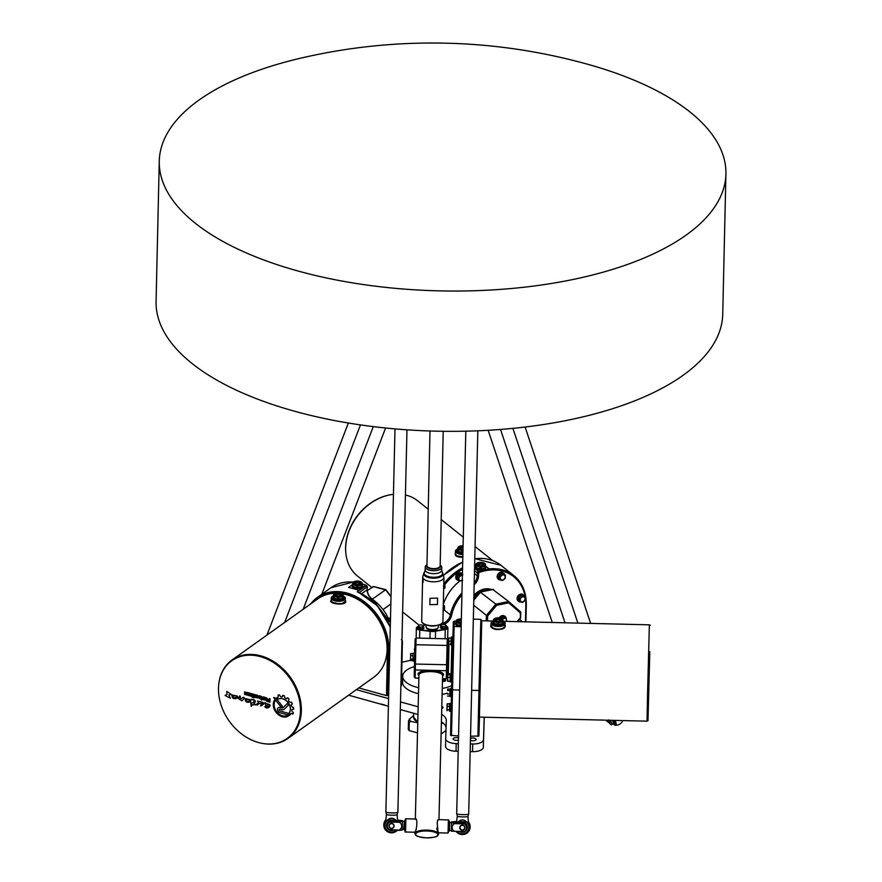 <?xml version="1.0" encoding="UTF-8"?>
<svg xmlns="http://www.w3.org/2000/svg" width="882" height="882" viewBox="0 0 882 882"><rect width="100%" height="100%" fill="white"/><g stroke="black" fill="none" stroke-linecap="round" stroke-linejoin="round"><path stroke-width="1.32" d="M725.919 173.997L722.733 314.29A283.398 123.348 -178.7 0 1 436.612 431.177A283.398 123.348 -178.7 0 1 156.081 301.435L159.267 161.13A283.398 123.348 -178.7 0 1 203.819 96.755A283.398 123.348 -178.7 0 1 300.85 58.135A578.812 578.812 0 0 1 589.154 64.684A283.398 123.348 -178.7 0 1 725.919 173.997A283.398 123.348 -178.7 0 1 577.49 278.536A283.398 123.348 -178.7 0 1 290.046 268.723A283.398 123.348 -178.7 0 1 159.267 161.13M610.311 720.274A4.256 1.202 60.2 0 1 611.513 724.761A4.256 1.202 60.2 0 1 611.248 724.806L605.813 720.164M610.09 721.63L609.308 720.252L610.09 721.63M611.513 724.761L613.078 723.857A4.256 1.202 -119.8 0 0 612.406 720.329M464.141 823.854L451.606 822.741L451.408 831.175L463.954 831.583L454.23 831.351C451.341 828.705 451.408 826.125 454.406 823.623L464.141 823.854A4.256 4.223 2.9 0 1 466.589 827.889L466.6 827.669A4.256 4.223 -177.1 0 0 462.455 823.237L455.377 823.06L452.83 822.035L453.491 823.292L452.797 822.597L453.546 821.881L453.524 822.829M455.41 823.06L455.443 821.693L453.546 821.881M455.443 821.693L456.457 821.715M451.408 831.175L451.65 821.837L456.633 821.517M451.617 822.652L451.65 821.925L451.617 822.652M453.502 822.674L452.797 822.597M449.622 826.919L449.743 822.267L449.622 826.919M397.738 820.304L400.66 820.602L400.626 821.495L401.354 820.789L400.615 821.506L391.63 821.517A4.256 4.223 -177.1 0 0 387.286 825.519L387.275 825.75A4.256 4.223 2.9 0 1 389.91 822.057L399.634 822.289C402.512 824.946 402.457 827.514 399.447 830.028L389.723 829.786A4.256 4.223 2.9 0 1 387.275 825.75M401.354 820.789L400.649 820.712M397.573 820.095L402.545 820.646L402.501 821.55L389.91 822.057M388.918 825.905A2.602 2.58 2.9 0 1 391.641 823.391A2.602 2.58 2.9 0 1 394.111 826.092A2.602 2.58 2.9 0 1 391.421 828.54A2.602 2.58 2.9 0 1 388.918 825.905M389.723 829.786L399.447 830.359L402.302 829.984L402.335 829.179M466.589 827.889A4.256 4.223 2.9 0 1 463.954 831.583M464.946 827.746A2.602 2.58 2.9 0 1 462.212 830.26A2.602 2.58 2.9 0 1 459.754 827.548A2.602 2.58 2.9 0 1 462.444 825.1A2.602 2.58 2.9 0 1 464.946 827.746M453.513 822.774L453.535 821.991M441.364 723.924L442.797 722.81M413.625 715.511L409.446 719.073L408.509 720.969A21.907 9.537 1.3 0 0 409.259 722.27L410.814 721.443L417.77 722.788M442.477 722.578A16.295 7.089 -178.7 0 1 441.386 723.064M417.781 722.149A16.295 7.089 -178.7 0 1 415.665 720.759M409.259 722.27L409.072 730.539L417.517 732.887M409.072 730.539A21.907 9.537 -178.7 0 1 408.322 729.238L408.509 720.969M441.11 734L445.972 730.528M451.672 685.711A28.345 12.337 -178.7 0 1 442.257 688.412M418.652 687.751A28.345 12.337 -178.7 0 1 402.699 676.24A28.345 12.337 -178.7 0 1 414.408 666.583M445.774 680.342A2.172 0.948 -178.7 0 1 445.785 680.419A2.172 0.948 -178.7 0 1 444.649 681.224A2.172 0.948 -178.7 0 1 442.444 681.147M447.372 693.175A28.345 12.337 -178.7 0 1 442.103 694.366M418.498 693.693A28.345 12.337 -178.7 0 1 402.567 682.194L402.699 676.24M442.488 679.394A9.305 7.938 39 0 1 444.01 679.669A9.305 6.284 -62.4 0 1 445.454 679.151A9.305 1.654 -93.7 0 0 445.3 678.754M445.608 679.868A2.172 0.948 -178.7 0 1 445.708 679.989A2.172 0.948 -178.7 0 1 445.752 680.066A2.172 0.948 -178.7 0 1 445.785 680.254A2.172 0.948 -178.7 0 1 444.649 681.058A2.172 0.948 -178.7 0 1 442.444 680.981M445.443 679.603A2.007 0.871 -178.7 0 1 445.553 679.746A2.007 0.871 -178.7 0 1 445.597 679.824A2.007 0.871 -178.7 0 1 444.704 680.706A2.007 0.871 -178.7 0 1 442.455 680.639M442.455 680.507L445.421 680.254L445.454 679.151M443.977 680.772L444.01 679.669M348.611 695.203L388.389 706.25M400.318 709.558L417.98 714.464M356.383 689.669L388.576 698.599M400.494 701.907L418.167 706.813M445.542 746.381L445.719 738.73A10.628 4.631 -178.7 0 1 445.719 738.708L445.542 746.359A10.628 4.631 1.3 0 0 445.542 746.381A10.628 4.631 1.3 0 0 456.027 751.244L456.203 743.592A10.628 4.631 -178.7 0 1 445.719 738.73L446.281 720.605A23.616 10.275 1.3 0 0 446.281 720.572A23.616 10.275 1.3 0 0 441.606 714.244M441.419 721.884A23.616 10.275 -178.7 0 1 446.06 727.518M456.027 751.244L458.188 751.299M470.183 751.585L472.554 751.64A10.628 4.631 1.3 0 0 483.325 747.274L484.251 717.22M456.203 743.592L458.375 743.647M470.36 743.934L472.73 743.989L472.554 751.64M483.325 747.274L483.501 739.623A10.628 4.631 -178.7 0 1 472.73 743.989M483.501 739.623L484.185 717.22M279.947 710.969L287.863 713.174L289.605 715.39L279.914 712.722A2.933 2.282 54.5 0 1 277.643 710.418A2.933 2.282 54.5 0 1 278.282 707.695A2.933 2.282 54.5 0 1 280.024 707.452L281.821 707.948A1.808 1.411 -125.5 0 0 283.034 707.684L287.422 703.472A6.935 5.402 54.5 0 1 288.403 705.225L284.125 709.293A3.241 2.525 54.5 0 1 283.905 709.47A3.241 2.525 54.5 0 1 281.964 709.745L279.991 709.205A0.981 0.772 -125.5 0 0 279.947 710.969M283.927 709.459A3.241 2.525 54.5 0 1 281.986 709.734L280.013 709.183A0.981 0.772 -125.5 0 0 279.407 709.271L279.396 709.282M282.935 707.772L282.913 707.794A1.808 1.411 -125.5 0 0 283.056 707.673L287.422 703.472M289.583 715.357L279.936 712.711A2.933 2.282 54.5 0 1 277.61 710.429A2.933 2.282 54.5 0 1 278.271 707.695M282.163 707.265A0.97 0.761 54.5 0 1 281.005 706.956L273.618 697.519L276.088 698.202L282.174 705.986A0.97 0.761 54.5 0 1 281.038 706.945L273.663 697.53M251.249 706.339L251.238 704.464M251.392 704.365L250.786 702.877L253.222 702.877C254.777 701.366 254.214 700.165 251.535 699.283C255.427 699.724 256.265 701.124 254.06 703.494L255.747 704.85L252.428 704.773L251.227 706.35L250.764 702.877M253.222 702.877L253.255 702.866C254.821 701.355 254.248 700.154 251.546 699.272M255.769 704.839L252.45 704.762M250.686 701.631C247.092 703.13 245.218 702.116 245.064 698.599M250.477 699.713L245.758 699.349C246.221 701.388 247.577 701.852 249.827 700.749L250.896 700.44L250.675 701.631C247.059 703.141 245.185 702.138 245.053 698.61L250.477 699.713L245.769 699.338M241.58 700.716C241.315 699.558 236.63 699.393 239.397 696.681L239.65 695.942C241.789 696.218 237.997 700.407 241.635 698.368L242.131 698.015C245.494 695.777 243.675 699.481 242.087 700.738L241.558 700.727C241.282 699.58 236.596 699.393 239.386 696.692L239.639 695.953M267.202 700.749L269.242 701.311L269.297 700.253L267.003 699.746L267.202 700.749M269.242 701.311L269.264 700.264L267.026 699.735M269.958 702.16L266.959 701.322A0.937 0.728 54.5 0 1 266.188 700.231L266.21 699.647A0.86 0.673 54.5 0 1 266.937 699.095L266.507 697.772L267.852 699.327L269.286 699.713L269.308 698.555L270.035 698.753L269.958 702.16M269.958 702.127L266.981 701.3A0.937 0.728 54.5 0 1 266.166 700.253L266.177 699.669A0.86 0.673 54.5 0 1 266.419 699.172M269.286 699.713L269.33 698.555M267.07 699.139L266.551 697.783M263.597 699.062L264.975 699.327L265.118 698.456L263.332 697.64L263.597 699.062M264.975 699.327L264.732 697.871L263.332 697.64M264.964 697.353A0.992 0.772 54.5 0 1 265.802 698.478L265.78 699.382A0.992 0.772 54.5 0 1 264.909 700.043L263.31 699.602A0.992 0.772 54.5 0 1 262.494 698.445L262.516 697.552A0.992 0.772 54.5 0 1 263.376 696.901L264.964 697.353M265.515 699.955A0.992 0.772 54.5 0 1 264.931 700.032L263.332 699.58A0.992 0.772 54.5 0 1 262.472 698.467L262.494 697.563A0.992 0.772 54.5 0 1 262.77 696.989M246.762 694.41L244.457 692.205L247.522 692.502L247.511 693.087L245.152 692.624L247.015 693.506L247.015 695.049L244.457 694.366L246.806 694.31L244.953 693.428L244.634 691.841M247.324 695.027L244.49 693.825M247.511 693.065L245.218 692.502M253.41 697.629L252.638 696.019L253.443 696.251L253.487 694.167L254.214 694.366L254.137 697.827L253.454 696.846M254.137 697.805L253.443 697.607M253.443 696.251L253.52 694.167M253.432 696.857L252.671 696.03M252.285 697.287L251.568 696.526M252.362 693.847L252.307 696.548L251.546 696.339L251.613 693.638L252.362 693.847M251.546 696.339L251.635 693.649M252.307 696.526L251.579 696.317M250.245 693.263A0.981 0.761 54.5 0 1 251.061 694.377L251.05 695.281A1.003 0.783 54.5 0 1 250.179 695.931L247.941 695.336L247.952 694.696L250.345 694.961L249.992 693.836L247.985 693.285L248.007 692.635L250.245 693.263M247.985 693.285L248.029 692.646M250.234 695.203L250.025 693.825L248.007 693.263M247.941 695.336L247.985 694.696M250.764 695.865A1.003 0.783 54.5 0 1 250.157 695.953L247.963 695.314M255.835 696.912L257.213 697.166L257.368 696.306L255.571 695.479L255.835 696.912M257.213 697.166L256.971 695.722L255.593 695.468M257.764 697.794A0.992 0.772 54.5 0 1 257.169 697.871L255.548 697.453A0.992 0.772 54.5 0 1 254.744 696.295L254.766 695.391A0.992 0.772 54.5 0 1 255.615 694.751L257.213 695.192A0.992 0.772 54.5 0 1 258.04 696.328L258.029 697.232A0.992 0.772 54.5 0 1 257.147 697.894L255.582 697.43A0.992 0.772 54.5 0 1 254.722 696.317L254.733 695.413A0.992 0.772 54.5 0 1 255.019 694.84M259.65 697.938L261.237 698.379L261.259 697.386L259.418 696.548L259.65 697.938M261.259 698.357L260.874 696.802L259.44 696.526M261.91 700.11L261.248 699.007L259.451 698.511A1.003 0.783 54.5 0 1 258.613 697.364L258.613 696.482A0.992 0.772 54.5 0 1 259.484 695.821L261.105 696.273A1.025 0.794 54.5 0 1 261.965 697.442L261.91 700.11L261.226 699.889M261.204 699.911L261.226 699.018L259.429 698.522A1.003 0.783 54.5 0 1 258.591 697.386L258.635 696.471A0.992 0.772 54.5 0 1 258.9 695.898M226.795 691.455L227.005 694.52L226.795 691.433L231.238 694.465L228.879 694.95L230.367 698.213L225.142 695.512L225.45 695.016M231.238 694.465L228.868 694.961M230.367 698.213L225.119 695.523L226.983 694.531M269.219 707.077C267.489 708.389 266.011 708.268 264.787 706.702L268.415 706.405C269.539 705.049 269.131 704.531 267.213 704.861L265.846 706.173L264.942 702.502C266.199 704.453 272.207 703.66 269.219 707.077C267.511 708.367 266.033 708.246 264.798 706.691M268.415 706.405L268.393 706.416C269.517 705.06 269.109 704.553 267.191 704.883L267.191 704.883M265.846 706.173L264.931 702.513M236.696 697.078L237.732 696.791L237.512 697.982C233.928 699.47 232.054 698.467 231.911 694.95L237.324 696.063L232.594 695.689C233.069 697.728 234.425 698.202 236.663 697.1L237.015 696.802M237.512 697.982C233.906 699.492 232.032 698.489 231.9 694.961M237.324 696.063L232.594 695.689M261.315 704.321L262.704 703.197L259.11 703.516L257.335 705.093C254.413 704.321 261.05 702.337 257.39 701.069L261.921 702.127C264.302 702.811 264.368 703.814 262.13 705.17L260.708 705.975L261.822 703.946M259.11 703.516L262.671 703.208L261.987 703.825M262.13 705.17L260.686 705.997L260.951 704.575M257.335 705.093C254.391 704.365 261.006 702.337 257.379 701.069M288.182 716.228A10.827 8.423 54.5 0 1 276.496 712.877A10.827 8.423 54.5 0 1 274.412 700.22L275.063 701.058A9.801 7.629 -125.5 0 0 276.705 711.873A9.801 7.629 -125.5 0 0 286.628 715.787L288.182 716.228A10.827 8.423 54.5 0 1 276.518 712.854A10.827 8.423 54.5 0 1 274.412 700.231M282.251 697.023L283.034 695.347A12.987 10.11 54.5 0 1 284.467 695.876L284.787 697.927A10.926 8.5 54.5 0 1 286.341 698.875L287.775 697.894A12.987 10.11 54.5 0 1 288.987 698.974L288.491 700.793A10.926 8.5 54.5 0 1 289.649 702.27L291.523 702.215A12.987 10.11 54.5 0 1 292.306 703.671L291.082 704.883A10.926 8.5 54.5 0 1 291.622 706.625L293.53 707.518A12.987 10.11 54.5 0 1 293.706 708.974L291.964 709.371A10.926 8.5 54.5 0 1 291.81 711.068L293.364 712.733A12.987 10.11 54.5 0 1 292.956 713.913L291.071 713.373A10.926 8.5 54.5 0 1 290.255 714.607L289.075 713.108A9.04 7.034 -125.5 0 0 287.984 702.48A9.04 7.034 -125.5 0 0 278.139 699.139L276.981 697.629A10.926 8.5 54.5 0 1 278.249 697.111L278.194 695.06A12.987 10.11 54.5 0 1 279.473 694.906L280.652 696.813A10.926 8.5 54.5 0 1 282.251 697.023L282.736 695.391M278.249 697.111L278.084 695.104M290.277 714.585L289.098 713.086A9.04 7.034 -125.5 0 0 288.017 702.469A9.04 7.034 -125.5 0 0 278.161 699.128L277.003 697.618M292.857 714.045L291.038 713.395M293.574 709.293L291.964 709.371M292.207 704.167L291.082 704.883M286.341 698.875L287.3 697.838M392.391 494.471A47.705 37.276 128.5 0 0 392.137 494.504A47.705 37.276 128.5 0 0 345.579 547.513A47.705 37.276 128.5 0 0 345.777 552.716A47.705 37.276 128.5 0 0 345.799 552.97M300.453 710.969A47.705 37.121 54.5 0 1 262.494 743.438A47.705 37.121 54.5 0 1 219.012 682.447A47.705 37.121 54.5 0 1 263.255 657.531A47.705 37.121 54.5 0 1 300.453 710.969M649.339 668.247L649.67 655.061L649.339 668.247M649.45 663.473L649.538 658.711L649.45 663.473M648.821 686.086L649.031 677.144L648.81 686.086M648.943 680.54L648.799 685.788L648.898 680.496M648.733 688.092L648.865 682.558L648.733 688.092M649.284 668.126L649.339 666.053L649.284 668.126M649.317 667.376L649.395 663.97L649.306 667.376M649.251 669.295L649.295 667.222L649.24 669.295M649.317 666.538L649.229 670.144L649.317 666.538M649.042 675.369L648.987 677.497L649.042 675.369M648.987 677.696L648.932 679.592L648.987 677.696M649.053 675.81L648.965 680.639L649.086 675.81M649.064 675.447L649.152 671.974L649.064 675.447M649.031 676.759L649.053 675.799L649.031 676.759M649.086 673.991L648.987 677.828L649.086 673.991M649.13 673.164L649.196 670.364L649.13 673.164M649.185 671.257L649.24 669.173L649.185 671.257M649.185 671.632L649.262 668.391L649.185 671.632M648.612 690.485L648.667 689.184M648.491 694.707L648.491 695.788M649.108 675.744L649.262 669.736L649.108 675.744M648.733 687.199L648.59 692.458L648.7 687.21M649.373 667.773L649.461 662.007L649.373 667.773M649.736 651.666L649.483 663.793L649.725 651.666M649.78 652.272L647.994 720.715L649.78 652.272M500.105 576.155L502.916 574.138L505.441 575.362L505.132 578.592L502.321 580.61L499.807 579.386L500.105 576.155L498.947 575.229L501.77 573.223L502.916 574.138M504.923 575.88A2.767 2.161 128.5 0 0 500.767 576.497A2.767 2.161 128.5 0 0 502.486 579.97A2.767 2.161 128.5 0 0 504.923 575.88M498.947 575.229L498.65 578.471L499.807 579.386M501.77 573.223L505.441 575.362M498.407 579.121A3.991 3.12 -51.5 0 1 499.455 573.102A3.991 3.12 -51.5 0 1 501.748 572.319M497.591 578.294A3.991 3.12 -51.5 0 1 497.856 574.303A3.991 3.12 -51.5 0 1 501.483 572.109A3.991 3.12 -51.5 0 1 502.387 572.264M522.365 596.155L525.121 596.916L525.286 600.036L522.695 602.417L519.939 601.656L519.774 598.536L522.365 596.155L521.218 595.24L525.121 596.916M524.779 599.958A2.767 2.161 128.5 0 0 522.508 596.927A2.767 2.161 128.5 0 0 520.612 601.215A2.767 2.161 128.5 0 0 524.779 599.958M519.774 598.536L518.627 597.61L518.781 600.741L519.939 601.656M518.627 597.61L521.218 595.24M518.318 601.039A3.991 3.12 -51.5 0 1 517.999 596.497A3.991 3.12 -51.5 0 1 522.387 594.336M517.502 600.212A3.991 3.12 -51.5 0 1 518.098 595.758A3.991 3.12 -51.5 0 1 522.298 594.181M462.675 580.4L459.577 581.095L458.1 578.68L459.709 575.571L462.796 574.877M462.377 575.593A2.767 2.161 128.5 0 0 458.883 578.614A2.767 2.161 128.5 0 0 462.267 580.091M459.577 581.095L456.942 577.765L458.552 574.656L461.65 573.962L462.4 574.557M458.552 574.656L459.709 575.571M456.942 577.765L458.1 578.68M456.975 579.739A3.991 3.12 -51.5 0 1 457.03 574.678A3.991 3.12 -51.5 0 1 461.959 573.498M456.159 578.912A3.991 3.12 -51.5 0 1 456.755 574.458A3.991 3.12 -51.5 0 1 460.955 572.881M372.854 601.381L371.939 599.573L368.897 598.724M371.278 600.036L371.939 599.573M450.911 638.094L448.773 638.05L448.618 644.191L450.978 644.246L451.055 641.181L448.695 641.115M448.497 644.18L448.651 638.05M451.055 641.181L451.132 638.105L448.773 638.05M452.301 638.083L452.135 645.194L451.143 645.106L451.33 637.256L452.323 637.212L452.301 638.083M452.874 637.223L452.323 637.212A0.562 0.562 -100.7 0 0 451.33 637.256L450.911 638.105M447.858 675.105L447.714 681.18L450.074 681.235M447.593 680.981L447.747 674.774M449.952 681.235L447.714 681.18M447.791 677.354L450.151 677.409L450.217 674.642L447.858 674.587M450.151 677.409L450.074 680.717M450.415 674.024L451.408 673.98L451.22 681.962L450.228 681.863L450.107 674.642M447.218 704.905L447.064 710.771L447.086 709.734L449.434 709.789L449.423 710.837M446.876 710.01L447.141 704.101M447.163 706.284L449.522 706.339L449.588 703.924L447.229 703.869M449.522 706.339L449.434 709.789M449.776 703.461L450.768 703.417L450.581 711.399L449.588 711.3L449.544 703.924M449.611 703.792L447.35 703.737M449.897 703.406L450.889 703.417M447.968 681.301L449.996 681.345M450.283 674.278L448.1 674.377M450.041 689.062L447.692 689.007L447.637 690.551L449.996 690.606L450.228 688.677L450.041 696.526L451.033 696.615L451.606 688.644M447.637 690.551L447.692 689.007M449.996 690.606L449.908 694.145L447.549 694.079M449.908 694.145L449.875 696.13L447.516 696.074M650.299 625.327L649.373 624.831L647.553 693.958L647.035 721.167L647.994 720.715M502.927 621.005L505 622.67L504.978 626.551L502.817 628.315L500.061 629.109L495.927 628.998L492.52 627.664L491.02 625.735L491.065 623.265A7.089 3.087 1.3 0 0 498.043 626.507A7.089 3.087 1.3 0 0 505.221 623.585A7.089 3.087 1.3 0 0 504.162 621.909M505.188 625.228C505.75 628.315 502.619 629.726 495.805 629.483C491.66 628.293 490.061 626.76 491.02 624.908M463.072 546.443A3.065 1.334 1.3 0 0 461.088 546.553A3.065 1.334 1.3 0 0 459.743 548.207A3.065 1.334 1.3 0 0 463.006 549.078M463.05 547.182A2.602 1.136 1.3 0 0 461.308 547.27A2.602 1.136 1.3 0 0 459.985 548.218A2.602 1.136 1.3 0 0 460.018 548.439M463.05 547.502A2.602 1.136 1.3 0 0 461.297 547.59A2.602 1.136 1.3 0 0 460.007 548.384M463.083 545.815A4.487 1.951 1.3 0 0 458.684 546.719A4.487 1.951 1.3 0 0 458.816 548.736A4.487 1.951 1.3 0 0 462.995 549.707M462.907 553.201A5.193 2.26 -178.7 0 1 457.328 550.82L457.339 549.971A5.193 2.26 1.3 0 0 457.78 550.919L457.824 549.21A5.193 2.26 1.3 0 0 458.298 549.596L458.265 551.294A5.193 2.26 1.3 0 0 461.981 552.33L462.014 550.622A5.193 2.26 1.3 0 0 462.973 550.655M457.824 549.045A5.193 2.26 1.3 0 0 457.339 549.971M458.375 546.972A5.193 2.26 1.3 0 0 458.056 547.193A5.193 2.26 1.3 0 0 457.879 547.336L457.824 549.21M462.014 550.622L458.298 549.596M458.265 551.294L461.981 552.33M462.83 556.796L456.832 555.847L455.377 554.061L455.421 551.206A7.089 3.087 1.3 0 0 456.325 552.76A7.089 3.087 1.3 0 0 462.885 554.447M371.741 587.412L357.651 576.189A48.179 37.639 -51.5 0 1 345.832 553.223A48.179 37.639 -51.5 0 1 345.634 547.976A48.179 37.639 -51.5 0 1 392.644 494.438A48.179 37.639 -51.5 0 1 393.438 494.339M405.433 494.978A48.179 37.639 -51.5 0 1 417.682 500.822L428.222 509.212M462.818 557.248C456.986 557.325 454.517 555.914 455.388 553.036M262.748 743.482A48.179 37.485 -125.5 0 0 263.012 743.526A48.179 37.485 -125.5 0 0 287.929 738.477A48.179 37.485 -125.5 0 0 301.346 710.738A48.179 37.485 -125.5 0 0 277.08 663.859A48.179 37.485 -125.5 0 0 231.988 660.023A48.179 37.485 -125.5 0 0 219.089 681.929A48.179 37.485 -125.5 0 0 219.056 682.194M343.087 595.802L345.16 597.467L345.292 601.259L342.161 603.497L338.192 603.674L332.635 602.318L331.169 600.851L331.213 598.062A7.089 3.087 1.3 0 0 336.384 601.149A7.089 3.087 1.3 0 0 344.388 599.903A7.089 3.087 1.3 0 0 345.38 598.382A7.089 3.087 1.3 0 0 344.311 596.706M345.336 600.212C348.963 606.397 327.299 604.159 331.169 600.146M480.15 568.857L480.194 567.159L476.478 566.123L476.434 567.821L480.15 568.857A5.193 2.26 1.3 0 1 476.434 567.821M476.004 565.571A5.193 2.26 1.3 0 0 475.519 566.498A5.193 2.26 1.3 0 0 475.96 567.446L476.06 563.863A5.193 2.26 1.3 0 1 476.225 563.719A5.193 2.26 1.3 0 1 476.556 563.51M479.268 563.08A3.065 1.334 1.3 0 0 477.923 564.734A3.065 1.334 1.3 0 0 480.734 565.616A3.065 1.334 1.3 0 0 483.579 564.855A3.065 1.334 1.3 0 0 482.818 563.322A3.065 1.334 1.3 0 0 479.268 563.08M483.303 565.075A2.602 1.136 1.3 0 0 483.347 564.866A2.602 1.136 1.3 0 0 479.477 563.796A2.602 1.136 1.3 0 0 478.154 564.756A2.602 1.136 1.3 0 0 478.198 564.965M483.314 565.031A2.602 1.136 1.3 0 0 479.477 564.116A2.602 1.136 1.3 0 0 478.176 564.91M482.95 566.024A4.487 1.951 1.3 0 0 484.714 563.422A4.487 1.951 1.3 0 0 480.811 562.33A4.487 1.951 1.3 0 0 476.853 563.245A4.487 1.951 1.3 0 0 477.581 565.594A4.487 1.951 1.3 0 0 482.95 566.024M480.194 567.159A5.193 2.26 1.3 0 0 481.164 567.181L484.946 566.332A5.193 2.26 1.3 0 0 485.442 565.968L485.497 564.094A5.193 2.26 1.3 0 0 485.32 563.929A5.193 2.26 1.3 0 0 485.023 563.708M485.464 565.792L485.398 567.677A5.193 2.26 1.3 0 0 485.905 566.74A5.193 2.26 1.3 0 0 485.464 565.792L485.497 564.094M484.902 568.03L481.131 568.879A5.193 2.26 1.3 0 0 484.902 568.03L484.946 566.332M481.131 568.879L481.164 567.181M460.272 625.503L460.305 623.806L456.589 622.769L456.545 624.467L460.272 625.503A5.193 2.26 1.3 0 1 456.545 624.467M461.33 619.616A3.065 1.334 1.3 0 0 457.802 620.851A3.065 1.334 1.3 0 0 458.034 621.38A3.065 1.334 1.3 0 0 461.264 622.262M461.308 620.355A2.602 1.136 1.3 0 0 458.265 621.391A2.602 1.136 1.3 0 0 458.265 621.402A2.602 1.136 1.3 0 0 458.309 621.612M461.297 620.674A2.602 1.136 1.3 0 0 458.287 621.556M461.341 618.999A4.487 1.951 1.3 0 0 456.975 619.892A4.487 1.951 1.3 0 0 457.097 621.909A4.487 1.951 1.3 0 0 461.253 622.879M461.165 626.374A5.193 2.26 -178.7 0 1 455.608 624.004A5.193 2.26 -178.7 0 1 455.608 623.993L455.63 623.144A5.193 2.26 1.3 0 0 456.071 624.092L456.115 622.394A5.193 2.26 1.3 0 0 456.589 622.769M456.115 622.229A5.193 2.26 1.3 0 0 455.63 623.144M456.667 620.156A5.193 2.26 1.3 0 0 456.336 620.366A5.193 2.26 1.3 0 0 456.17 620.509L456.115 622.394M460.305 623.806A5.193 2.26 1.3 0 0 461.231 623.828M381.057 704.012L384.916 705.082M383.902 705.005A4.487 1.951 -178.7 0 1 382.49 704.707L382.336 704.575M461.154 626.705L454.109 626.529L454.274 621.38L456.137 621.424M458.552 735.941L450.548 735.334L451.595 689.415L450.548 735.334M479.466 717.11L478.882 736.018L470.547 736.227M459.864 581.051A38.257 29.889 128.5 0 0 443.304 604.545M485.806 566.266L489.08 568.879L478.761 571.205L474.56 567.865M474.626 565.296L476.015 564.987M485.905 566.74L485.883 567.589A5.193 2.26 -178.7 0 1 480.635 569.728A5.193 2.26 -178.7 0 1 475.497 567.346L475.519 566.498M474.626 564.921L476.037 564.513M366.526 585.571L357.221 591.723L358.72 592.682L357.221 591.723A49.59 38.587 54.5 0 1 390.263 627.554M401.299 685.446L400.869 686.152M388.664 694.862L386.459 695.622L358.798 687.938M362.127 583.818L365.81 585.207L358.809 590.201L348.644 587.379L352.293 584.777M362.557 585.472A5.193 2.26 1.3 0 0 362.116 584.534L362.061 586.409A5.193 2.26 1.3 0 0 362.557 585.472L362.535 586.321A5.193 2.26 -178.7 0 1 357.298 588.47A5.193 2.26 -178.7 0 1 352.15 586.089L352.172 585.24A5.193 2.26 1.3 0 0 352.613 586.188L352.712 582.605A5.193 2.26 1.3 0 1 352.877 582.462A5.193 2.26 1.3 0 1 353.208 582.241M441.805 706.394A3.186 1.389 -178.7 0 1 443.018 707.518A3.186 1.389 -178.7 0 1 441.75 708.588M470.492 738.399A3.186 1.389 -178.7 0 1 474.02 738.102A3.186 1.389 -178.7 0 1 476.06 739.447A3.186 1.389 -178.7 0 1 472.829 740.759A3.186 1.389 -178.7 0 1 470.448 740.23M458.453 740.053A3.186 1.389 -178.7 0 1 456.303 740.362A3.186 1.389 -178.7 0 1 453.161 738.896A3.186 1.389 -178.7 0 1 455.079 737.672A3.186 1.389 -178.7 0 1 458.508 737.991M352.657 584.314A5.193 2.26 1.3 0 0 352.172 585.24M356.813 587.599L353.087 586.563A5.193 2.26 1.3 0 0 356.813 587.599L356.846 585.891L353.131 584.865A5.193 2.26 1.3 0 1 352.657 584.479M361.565 586.773L357.783 587.621A5.193 2.26 1.3 0 0 361.565 586.773L361.598 585.064A5.193 2.26 1.3 0 0 362.094 584.711L362.149 582.826A5.193 2.26 1.3 0 0 361.973 582.671A5.193 2.26 1.3 0 0 361.675 582.451M356.846 585.891A5.193 2.26 1.3 0 0 357.816 585.924L361.598 585.064M359.613 584.766A4.487 1.951 1.3 0 0 361.366 582.164A4.487 1.951 1.3 0 0 357.464 581.062A4.487 1.951 1.3 0 0 353.517 581.988A4.487 1.951 1.3 0 0 354.244 584.336A4.487 1.951 1.3 0 0 359.613 584.766M355.92 581.822A3.065 1.334 1.3 0 0 354.575 583.476A3.065 1.334 1.3 0 0 357.386 584.358A3.065 1.334 1.3 0 0 360.242 583.597A3.065 1.334 1.3 0 0 359.47 582.065A3.065 1.334 1.3 0 0 355.92 581.822M359.977 583.763A2.602 1.136 1.3 0 0 356.13 582.859A2.602 1.136 1.3 0 0 354.829 583.652M359.955 583.818A2.602 1.136 1.3 0 0 359.999 583.608A2.602 1.136 1.3 0 0 356.141 582.539A2.602 1.136 1.3 0 0 354.807 583.487A2.602 1.136 1.3 0 0 354.851 583.708M362.116 584.534L362.149 582.826M362.061 586.409L362.094 584.711M488.275 590.345A15.821 12.359 128.5 0 0 484.394 590.653A15.821 12.359 128.5 0 0 481.032 591.833M480.183 592.263A15.821 12.359 128.5 0 0 473.843 597.919M231.988 660.023L317.74 598.878A48.179 37.485 54.5 0 1 334.995 593.266M342.359 593.773A48.179 37.485 54.5 0 1 383.659 630.244A48.179 37.485 54.5 0 1 373.681 677.332L287.929 738.477M343.517 597.059A5.193 2.26 1.3 0 0 343.076 596.122L343.021 597.996A5.193 2.26 1.3 0 0 343.517 597.059L343.506 597.908A5.193 2.26 -178.7 0 1 340.849 599.815A5.193 2.26 -178.7 0 1 335.656 599.694A5.193 2.26 -178.7 0 1 333.109 597.676L333.131 596.827A5.193 2.26 1.3 0 0 333.572 597.776L333.672 594.192A5.193 2.26 1.3 0 1 333.848 594.049A5.193 2.26 1.3 0 1 334.168 593.829M337.773 599.187L334.058 598.15A5.193 2.26 1.3 0 0 335.667 598.834A5.193 2.26 1.3 0 0 337.773 599.187L337.806 597.478L334.091 596.452A5.193 2.26 1.3 0 1 333.617 596.067M342.525 598.36L338.743 599.209A5.193 2.26 1.3 0 0 342.525 598.36L342.558 596.651L338.787 597.5A5.193 2.26 1.3 0 1 337.806 597.478M333.617 595.901A5.193 2.26 1.3 0 0 333.131 596.827M342.558 596.651A5.193 2.26 1.3 0 0 343.054 596.298L343.12 594.413A5.193 2.26 1.3 0 0 342.933 594.259A5.193 2.26 1.3 0 0 342.646 594.038M340.673 592.969A4.487 1.951 1.3 0 0 334.476 593.575A4.487 1.951 1.3 0 0 338.335 596.563A4.487 1.951 1.3 0 0 342.326 593.751A4.487 1.951 1.3 0 0 340.673 592.969M336.814 595.725A3.065 1.334 1.3 0 0 341.202 595.185A3.065 1.334 1.3 0 0 338.412 593.266A3.065 1.334 1.3 0 0 335.535 595.063A3.065 1.334 1.3 0 0 336.814 595.725M340.937 595.35A2.602 1.136 1.3 0 0 338.39 594.325A2.602 1.136 1.3 0 0 335.788 595.24M340.915 595.405A2.602 1.136 1.3 0 0 340.97 595.196A2.602 1.136 1.3 0 0 338.39 594.005A2.602 1.136 1.3 0 0 335.766 595.074A2.602 1.136 1.3 0 0 335.81 595.295M338.743 599.209L338.787 597.5M334.058 598.15L334.091 596.452M647.035 721.167L479.411 717.099L481.759 620.597L480.833 619.34L478.97 690.496L471.638 690.319M503.368 622.273L503.368 622.273A5.193 2.26 1.3 0 0 502.927 621.325L502.861 623.21A5.193 2.26 1.3 0 0 503.368 622.273L503.346 623.122A5.193 2.26 -178.7 0 1 498.087 625.261A5.193 2.26 -178.7 0 1 492.961 622.879L492.972 622.031A5.193 2.26 1.3 0 0 493.424 622.979L493.457 621.281A5.193 2.26 1.3 0 0 493.931 621.656L497.657 622.692A5.193 2.26 1.3 0 0 498.628 622.714L502.409 621.865A5.193 2.26 1.3 0 0 502.905 621.501L502.961 619.627A5.193 2.26 1.3 0 0 502.784 619.462A5.193 2.26 1.3 0 0 502.486 619.241M494.019 619.043A5.193 2.26 1.3 0 0 493.688 619.252A5.193 2.26 1.3 0 0 493.512 619.396L493.457 621.281M493.468 621.104A5.193 2.26 1.3 0 0 492.972 622.031M502.365 623.563L498.595 624.412A5.193 2.26 1.3 0 0 502.365 623.563L502.409 621.865M497.613 624.39L493.898 623.353A5.193 2.26 1.3 0 0 497.613 624.39L497.657 622.692M493.744 619.704A4.487 1.951 1.3 0 0 499.289 621.733A4.487 1.951 1.3 0 0 502.178 618.955A4.487 1.951 1.3 0 0 498.264 617.863A4.487 1.951 1.3 0 0 494.317 618.778A4.487 1.951 1.3 0 0 493.744 619.704M502.861 623.21L502.905 621.501M498.595 624.412L498.628 622.714M493.898 623.353L493.931 621.656M502.927 621.325L502.961 619.627M501.296 619.881A3.065 1.334 1.3 0 0 497.657 618.491A3.065 1.334 1.3 0 0 495.386 620.267A3.065 1.334 1.3 0 0 498.198 621.149A3.065 1.334 1.3 0 0 501.042 620.388A3.065 1.334 1.3 0 0 501.296 619.881M500.778 620.564A2.602 1.136 1.3 0 0 498.231 619.528A2.602 1.136 1.3 0 0 495.64 620.443M500.755 620.608A2.602 1.136 1.3 0 0 500.811 620.41A2.602 1.136 1.3 0 0 500.811 620.399A2.602 1.136 1.3 0 0 498.242 619.208A2.602 1.136 1.3 0 0 495.618 620.289A2.602 1.136 1.3 0 0 495.651 620.498M343.076 596.122L343.12 594.413M343.021 597.996L343.054 596.298M357.783 587.621L357.816 585.924M353.087 586.563L353.131 584.865M485.398 567.677L485.442 565.968M410.692 653.518L410.549 659.141L412.908 659.196L413.052 653.573L410.692 653.518L410.472 660.364L401.949 662.261M396.117 830.271A6.615 6.56 2.9 0 1 384.938 825.21A6.615 6.56 2.9 0 1 387.893 820.051C390.472 817.79 392.975 817.846 395.434 820.238L395.963 820.668A6.615 6.56 2.9 0 1 396.856 821.649A6.615 6.56 2.9 0 0 395.434 820.238L395.577 820.095C393.03 817.647 390.428 817.592 387.76 819.907L387.264 820.337A5.876 0.706 -178.6 0 1 385.842 819.764A7.795 7.795 0 0 0 386.294 830.789A7.795 7.795 0 0 0 397.319 830.304M384.938 825.21L384.938 825.21A6.615 6.56 2.9 0 1 387.352 820.458L387.76 819.907M387.352 820.458L387.264 820.337A6.747 6.703 -177.1 0 0 386.525 830.006A6.747 6.703 -177.1 0 0 396.294 830.282M385.842 819.764L386.47 814.45A5.358 0.65 -178.6 0 0 391.795 815.177A5.358 0.65 -178.6 0 0 397.154 814.714L397.528 820.039A5.876 0.706 -178.6 0 1 396.062 820.547L395.963 820.668M397.043 821.649A6.747 6.703 -177.1 0 0 396.062 820.547L395.577 820.095M458.177 822.167L458.728 821.77A6.615 6.56 2.9 0 0 457.24 823.104A6.615 6.56 2.9 0 1 458.177 822.167L458.089 822.057A5.876 0.706 -178.6 0 1 456.667 821.473L457.295 816.17A5.358 0.65 -178.6 0 0 462.631 816.897A5.358 0.65 -178.6 0 0 467.978 816.423L468.353 821.748A5.876 0.706 -178.6 0 1 466.887 822.267L466.258 821.958L466.787 822.377A6.615 6.56 2.9 0 1 464.66 833.413A6.615 6.56 2.9 0 1 457.56 831.759M466.402 821.815C463.855 819.367 461.253 819.301 458.596 821.627L458.728 821.77C461.297 819.499 463.811 819.565 466.258 821.958A6.615 6.56 2.9 0 1 468.97 827.581L468.97 827.581M457.383 831.759A6.747 6.703 -177.1 0 0 467.162 831.958A6.747 6.703 -177.1 0 0 466.887 822.267L466.787 822.377M458.596 821.627L458.089 822.057A6.747 6.703 -177.1 0 0 457.052 823.104M613.188 723.758A6.615 1.863 -119.8 0 0 615.636 725.125A6.615 1.863 -119.8 0 0 614.952 720.385A6.615 1.863 60.2 0 1 615.636 725.114L615.636 725.125M622.659 720.605A6.615 1.863 -119.8 0 0 622.67 720.572A6.747 1.907 60.2 0 1 622.516 721.222L622.681 720.572M613.387 723.141L613.012 720.34L613.321 723.174M502.387 619.131L503.093 618.028L506.125 617.929L506.665 621.38M506.345 621.369A2.767 2.161 128.5 0 0 505.959 618.789A2.767 2.161 128.5 0 0 503.413 618.723A2.767 2.161 128.5 0 0 502.641 619.34M501.185 618.392L501.946 617.113L504.967 617.014L506.125 617.929M501.946 617.113L503.093 618.028M506.334 618.458L505.21 616.298L502.972 615.68L499.521 617.962A3.991 3.12 -51.5 0 1 504.813 616.309M473.347 618.668L473.987 619.175M480.447 592.274L495.882 604.148L486.434 615.371L473.667 605.206M492.884 589.529L508.671 601.535L495.882 604.148L496.643 605.295L508.749 602.825L508.682 601.546L520.678 611.987L508.693 601.557M487.492 620.917L487.702 615.923L486.434 615.371L486.203 620.884M508.749 602.825L520.292 612.869L520.413 617.984M520.292 612.869L520.678 611.987M499.179 617.918A3.991 3.12 -51.5 0 1 503.82 615.702M410.549 659.141L410.472 660.364M412.997 655.679L410.637 655.613M412.908 659.196L412.886 660.618L410.527 660.563M413.041 653.573L412.886 660.618M414.749 653.143L414.044 661.114L413.052 661.026M415.334 819.345C417.539 816.379 417.197 829.697 415.014 831.913L414.97 833.468A11.808 3.649 -178.6 0 0 415.367 834.449M436.722 828.198C440.791 843.413 434.583 817.184 438.938 819.907M446.325 678.776L447.295 677.784L448.188 639.836L447.262 638.811L416.106 638.05L415.135 639.042L414.353 669.173L415.279 669.967L446.446 670.728L446.325 678.776L442.499 678.688M447.527 664.752L415.411 664.047L415.896 644.709L447.064 645.459L446.446 670.728L447.406 669.967M418.895 678.115L415.157 678.026L415.411 664.047L414.474 663.948L414.242 676.99L415.157 678.026M447.99 646.142L447.064 645.459L447.262 638.811M415.135 639.042L414.937 645.337L415.896 644.709L416.106 638.05M438.145 835.022A11.808 3.649 -178.6 0 0 438.586 834.063A11.808 3.649 -178.6 0 0 426.866 830.116A11.808 3.649 -178.6 0 0 414.97 833.468A11.808 3.649 -178.6 0 0 414.97 833.479M415.213 833.589A11.576 3.583 1.4 0 1 415.213 833.479A11.576 3.583 1.4 0 1 426.833 830.194A11.576 3.583 1.4 0 1 438.343 834.063A11.576 3.583 1.4 0 1 438.343 834.174M388.775 618.734L390.505 617.499M373.582 586.64L367.287 590.587M372.413 599.143L385.632 589.727L391.002 596.772M390.825 604.027L383.207 609.462M385.842 589.992L373.02 586.497M427.483 629.042A5.711 2.492 1.3 0 0 436.755 629.252M438.354 625.14L438.31 626.981A6.141 2.668 -178.7 0 1 438.244 627.322A6.141 2.668 -178.7 0 1 437.329 628.381A6.141 2.668 -178.7 0 1 430.791 629.417A6.141 2.668 -178.7 0 1 426.072 627.047A6.141 2.668 -178.7 0 1 426.028 626.705L426.072 624.853M443.767 584.314L444.815 584.292L445.013 587.258L444.87 588.107L443.613 588.129M443.679 585.372L444.98 585.35M443.635 587.28L445.013 587.258M443.216 606.463L444.484 606.441L444.528 608.348L444.407 609.363L443.128 609.396A10.628 4.631 -178.7 0 1 443.183 609.87A10.628 4.631 -178.7 0 1 443.106 610.366L443.194 606.54A10.628 4.631 1.3 0 0 443.271 606.033L443.668 588.603A10.628 4.631 -178.7 0 1 443.591 589.11L443.679 585.284A10.628 4.631 1.3 0 0 443.756 584.777L443.922 577.423A10.628 4.631 1.3 0 1 433.735 581.811A10.628 4.631 1.3 0 1 422.721 577.401A10.628 4.631 1.3 0 1 422.676 576.938L422.665 577.071A10.628 4.631 1.3 0 0 422.71 577.545A10.628 4.631 1.3 0 0 423.151 578.504L423.062 582.329A10.628 4.631 -178.7 0 1 422.621 581.37A10.628 4.631 -178.7 0 1 422.577 580.896A10.628 4.631 -178.7 0 1 422.654 580.389L423.062 582.329M443.15 608.371L444.528 608.348M443.282 605.57L444.308 605.548L444.484 606.441M440.184 565.086A7.089 3.087 -178.7 0 1 440.603 565.891A7.089 3.087 -178.7 0 1 432.544 569.077A7.089 3.087 -178.7 0 1 426.965 564.789M426.954 564.976A6.946 3.021 1.3 0 0 432.753 569.033A6.946 3.021 1.3 0 0 440.46 565.902A6.946 3.021 1.3 0 0 440.184 565.274M426.965 564.734L426.326 565.208A8.269 3.594 1.3 0 0 425.256 566.928A8.269 3.594 1.3 0 0 425.3 567.291A8.269 3.594 1.3 0 0 433.867 570.709A8.269 3.594 1.3 0 0 441.794 567.302A8.269 3.594 1.3 0 0 441.75 566.928A8.269 3.594 1.3 0 0 440.802 565.538L440.184 565.031M430.019 598.294L437.615 598.128L437.472 604.501L429.876 604.666L430.019 598.294L437.615 598.128M437.472 604.501L429.876 604.666M422.654 580.389L422.721 577.578M440.14 565.605A6.615 2.878 -178.7 0 1 440.162 565.891A6.615 2.878 -178.7 0 1 433.492 568.625A6.615 2.878 -178.7 0 1 426.943 565.594L429.997 430.989M417.065 627.036A4.487 1.951 1.3 0 0 416.954 627.113A4.487 1.951 1.3 0 0 416.37 628.05A4.487 1.951 1.3 0 0 419.755 630.024L430.118 631.358A8.269 3.594 1.3 0 0 435.598 631.236L445.311 629.472A4.487 1.951 1.3 0 0 447.913 627.764A4.487 1.951 1.3 0 0 447.383 626.804A4.487 1.951 1.3 0 0 447.273 626.727M447.913 627.764L447.681 637.962A4.487 1.951 -178.7 0 1 447.218 638.8M446.16 626.077A4.256 1.852 -178.7 0 1 447.174 626.639A4.256 1.852 -178.7 0 1 445.212 629.164L435.51 630.928A8.026 3.495 -178.7 0 1 430.173 631.049L419.821 629.704A4.256 1.852 -178.7 0 1 417.164 626.959A4.256 1.852 -178.7 0 1 418.2 626.441M438.927 624.963L441.143 625.25M422.985 625.514L426.072 624.952M423.933 627.918A3.065 1.334 -178.7 0 1 423.933 628.006A3.065 1.334 -178.7 0 1 420.835 629.274A3.065 1.334 -178.7 0 1 417.792 627.863A3.065 1.334 -178.7 0 1 417.803 627.775M446.501 627.433A3.065 1.334 -178.7 0 1 446.501 627.521A3.065 1.334 -178.7 0 1 443.403 628.789A3.065 1.334 -178.7 0 1 440.372 627.378A3.065 1.334 -178.7 0 1 440.372 627.289M440.78 625.691A13.969 7.96 71.7 0 1 442.488 626.65A13.969 12.414 -19.2 0 1 445.178 626.518A13.969 4.454 -79.3 0 1 446.171 625.437A13.969 7.96 -108.3 0 0 444.473 624.478A13.969 12.414 160.8 0 0 441.772 624.599A13.969 4.454 100.7 0 0 440.78 625.691L440.746 627.157L442.455 628.116L445.145 627.984L446.171 625.437M446.303 626.848A3.065 1.334 -178.7 0 1 446.391 626.97A3.065 1.334 -178.7 0 1 446.512 627.345A3.065 1.334 -178.7 0 1 443.414 628.612A3.065 1.334 -178.7 0 1 440.372 627.212A3.065 1.334 -178.7 0 1 440.504 626.837A3.065 1.334 -178.7 0 1 440.592 626.727M446.149 626.606A2.911 1.268 -178.7 0 1 446.248 626.738A2.911 1.268 -178.7 0 1 443.414 628.293A2.911 1.268 -178.7 0 1 440.669 626.606A2.911 1.268 -178.7 0 1 440.768 626.485M442.455 628.116L442.488 626.65M445.145 627.984L445.178 626.518M418.211 626.176A13.969 7.96 71.7 0 1 419.92 627.135A13.969 12.414 -19.2 0 1 422.61 627.003A13.969 4.454 -79.3 0 1 423.603 625.922A13.969 7.96 -108.3 0 0 421.894 624.963A13.969 12.414 160.8 0 0 419.204 625.084A13.969 4.454 100.7 0 0 418.211 626.176L418.178 627.642L419.887 628.601L422.577 628.469L423.603 625.922M423.735 627.334A3.065 1.334 -178.7 0 1 423.823 627.455A3.065 1.334 -178.7 0 1 423.933 627.83A3.065 1.334 -178.7 0 1 420.835 629.098A3.065 1.334 -178.7 0 1 417.803 627.697A3.065 1.334 -178.7 0 1 417.925 627.322A3.065 1.334 -178.7 0 1 418.024 627.212M423.581 627.091A2.911 1.268 -178.7 0 1 423.669 627.223A2.911 1.268 -178.7 0 1 420.846 628.778A2.911 1.268 -178.7 0 1 418.09 627.091A2.911 1.268 -178.7 0 1 418.189 626.97M419.887 628.601L419.92 627.135M422.577 628.469L422.61 627.003M447.417 638.822A4.487 1.951 1.3 0 0 447.681 638.182A4.487 1.951 1.3 0 0 447.681 638.072M402.655 829.609L403.747 829.124L404.397 821.583M398.774 820.326L398.752 821.693M402.302 829.984L402.501 821.55M402.501 821.462L402.302 829.896M410.814 721.443A20.793 9.052 -178.7 0 1 409.446 719.073M442.433 722.545A16.526 7.199 -178.7 0 1 441.386 722.997M417.781 722.093A16.526 7.199 -178.7 0 1 413.581 717.143L413.669 713.273M500.976 579.97A3.925 3.065 -51.5 0 1 497.999 577.765A3.925 3.065 -51.5 0 1 499.962 573.543A3.925 3.065 -51.5 0 1 504.504 574.16A3.925 3.065 -51.5 0 1 504.725 574.788M520.733 601.91A3.925 3.065 -51.5 0 1 518.043 598.018A3.925 3.065 -51.5 0 1 522.85 594.788A3.925 3.065 -51.5 0 1 524.57 596.475M458.971 580.61A3.925 3.065 -51.5 0 1 456.523 577.776A3.925 3.065 -51.5 0 1 458.706 574.039A3.925 3.065 -51.5 0 1 462.411 573.95M456.567 549.574A7.089 3.087 1.3 0 0 455.421 551.206L457.835 548.736M462.896 553.819A6.615 2.878 -178.7 0 1 456.744 552.242A6.615 2.878 -178.7 0 1 457.835 548.825M456.148 621.226L454.274 621.182L453.315 622.119A0.948 0.893 1.9 0 1 453.315 622.119L451.595 689.415L452.521 689.856L454.109 626.529M451.595 689.415L453.315 622.119A0.948 0.893 1.9 0 1 454.274 621.248L456.137 621.292M451.485 735.764L452.521 689.856L459.654 690.022M478.882 736.018L479.918 690.11L478.97 690.496L477.923 736.404M479.918 690.11L481.759 620.774L492.895 621.049M474.163 584.722A10.397 8.114 128.5 0 0 478.518 575.913L478.948 572.517A48.653 38.003 -51.5 0 1 525.815 605.162L525.44 621.832M443.624 624.467A10.397 8.114 128.5 0 0 451.617 615.261A37.309 29.15 -51.5 0 1 461.914 594.953M441.033 625.228L441.033 623.993M491.704 589.65A17.1 13.362 128.5 0 0 473.91 595.306M462.565 567.799A49.59 38.742 128.5 0 0 443.778 583.796M444.859 584.568A48.653 38.003 -51.5 0 1 462.521 569.32M478.948 572.517L478.408 571.327A1.422 1.103 128.5 0 0 477.294 572.837L478.584 573.013M474.494 570.599L477.294 572.837L477.228 575.726L478.518 575.913M474.428 573.487L477.228 575.726A9.448 7.376 -51.5 0 1 474.207 582.837M461.959 592.913A38.257 29.889 128.5 0 0 450.349 614.908L451.617 615.261M443.414 609.385L450.349 614.908A9.448 7.376 -51.5 0 1 442.114 623.552L442.543 624.522M478.761 571.205A49.59 38.742 128.5 0 0 478.408 571.327L474.549 568.262M525.915 621.843L526.3 604.82C526.411 592.329 522.243 582.572 513.809 575.56A49.59 38.742 128.5 0 1 526.179 604.611L525.815 605.162M474.781 558.758A49.59 38.742 -51.5 0 1 500.899 565.274L513.809 575.56A49.59 38.742 128.5 0 0 489.08 568.879M443.69 575.373A49.59 38.742 -51.5 0 1 462.697 562.132M365.81 585.207A49.59 38.587 54.5 0 1 366.151 585.35A1.422 1.103 54.5 0 1 367.188 586.905L367.121 586.442M359.36 592.495L367.188 586.905L367.132 589.385M361.708 593.663L367.121 589.804A9.448 7.354 -125.5 0 0 372.171 599.198L372.413 599.363M371.741 599.495L372.171 599.198A38.257 29.768 54.5 0 1 390.373 623.32M401.972 640.222A1.422 1.103 54.5 0 1 402.302 641.214L402.236 640.751M401.938 641.479L401.288 685.854M387.76 695.501L388.797 649.593L389.756 648.909M341.334 593.189A48.653 37.86 54.5 0 1 387.507 649.703L388.797 649.593A49.59 38.587 -125.5 0 0 363.825 601.326A49.59 38.587 -125.5 0 0 317.399 597.379L330.926 587.732A49.59 38.587 54.5 0 1 353.351 582.109M310.718 603.883L317.399 597.379A49.59 38.587 -125.5 0 0 310.773 603.85M313.452 601.932A48.653 37.86 54.5 0 1 336.439 592.803M387.507 649.703L386.459 695.622M489.455 590.113A16.174 12.635 128.5 0 0 473.866 597.246M473.843 597.753A15.942 12.458 -51.5 0 1 480.348 592.065M480.657 591.91A15.942 12.458 -51.5 0 1 488.65 590.267M451.319 673.87L451.992 645.337M451.805 645.426L451.143 673.749L451.805 645.426M343.087 595.89A6.615 2.878 -178.7 0 1 343.991 599.374A6.615 2.878 -178.7 0 1 334.256 599.992A6.615 2.878 -178.7 0 1 333.628 595.681M332.216 596.53A7.089 3.087 1.3 0 0 331.213 598.062L333.628 595.582M502.927 621.093A6.615 2.878 -178.7 0 1 502.762 625.151A6.615 2.878 -178.7 0 1 493.446 624.941A6.615 2.878 -178.7 0 1 493.468 620.884M492.2 621.634A7.089 3.087 1.3 0 0 491.065 623.265L493.468 620.796M391.2 823.402A2.602 2.58 -177.1 0 0 391.387 828.54A2.602 2.58 -177.1 0 0 394.1 825.651A2.602 2.58 -177.1 0 0 391.2 823.402M391.233 823.667A2.359 2.348 2.9 0 1 393.692 826.908A2.359 2.348 2.9 0 1 389.623 827.404A2.359 2.348 2.9 0 1 391.233 823.667M387.893 820.051L395.434 820.238M394.651 821.594A5.049 5.016 -177.1 0 0 386.559 824.681A5.049 5.016 -177.1 0 0 393.394 830.205M397.154 814.714L397.87 812.322A5.998 0.728 -178.6 0 1 391.851 812.895A5.998 0.728 -178.6 0 1 385.875 812.035L386.47 814.45M462.025 825.122A2.602 2.58 -177.1 0 0 462.212 830.26A2.602 2.58 -177.1 0 0 464.924 827.371A2.602 2.58 -177.1 0 0 462.025 825.122M462.058 825.376A2.359 2.348 2.9 0 1 464.516 828.628A2.359 2.348 2.9 0 1 460.459 829.113A2.359 2.348 2.9 0 1 462.058 825.376M458.728 821.77L466.258 821.958M460.294 831.825A5.049 5.016 -177.1 0 0 467.394 826.765A5.049 5.016 -177.1 0 0 459.445 823.16M467.978 816.423L468.695 814.031A5.998 0.728 -178.6 0 1 462.675 814.615A5.998 0.728 -178.6 0 1 456.7 813.744L457.295 816.17M614.952 725.125A6.747 1.907 -119.8 0 0 615.471 725.258A6.747 1.907 -119.8 0 0 615.118 720.385M609.793 722.215L610.101 722.303C609.142 721.862 608.679 721.046 608.69 719.844M613.056 720.34A3.892 1.103 60.2 0 1 613.718 722.634A3.892 1.103 60.2 0 1 613.321 723.262M613.321 723.317A4.123 1.169 -119.8 0 0 613.707 723.361A4.123 1.169 -119.8 0 0 614.004 722.711A4.123 1.169 -119.8 0 0 613.332 720.351M613.663 723.361A5.049 1.433 -119.8 0 0 615.14 723.008A5.049 1.433 -119.8 0 0 614.434 720.374M500.27 618.106A3.925 3.065 -51.5 0 1 501.748 616.75A3.925 3.065 -51.5 0 1 506.059 617.874M473.788 600.19L480.657 592.02L493.446 589.408M487.702 615.923L496.643 605.295M520.06 618.161L517.15 621.634M415.003 832.233L405.566 832.013L405.885 818.783L415.51 819.014M448.387 819.819L448.067 833.038L448.751 820.006L438.762 819.587M448.806 822.575L448.563 831.902L449.555 830.238M450.57 673.837L448.31 673.782L449.004 644.202M449.081 642.14L448.155 641.258L447.824 652.746L447.35 674.62L448.31 673.782M418.972 674.984A11.808 3.649 1.4 0 1 418.972 674.973A11.808 3.649 1.4 0 1 430.868 671.621A11.808 3.649 1.4 0 1 442.588 675.568L438.949 819.587M442.566 676.163A12.756 3.947 -178.6 0 0 433.327 670.563A12.756 3.947 -178.6 0 0 418.057 674.068A12.756 3.947 -178.6 0 0 418.961 675.568M437.858 834.714A11.102 3.44 1.4 0 1 421.166 837.283A11.102 3.44 1.4 0 1 421.254 831.329A11.102 3.44 1.4 0 1 437.858 834.714M426.822 830.414A11.576 3.583 -178.6 0 0 415.202 833.699C416.712 834.714 412.236 836.301 426.69 837.9C441.198 837.018 436.755 835.232 438.343 834.284A11.576 3.583 -178.6 0 0 438.343 834.273A11.576 3.583 -178.6 0 0 426.822 830.414M405.125 830.855L404.386 829.962L404.562 822.377L405.389 819.918M448.828 820.966L449.566 821.859L449.346 831.053M390.505 617.83L388.929 619.076L390.505 617.83M442.929 621.347A10.628 4.631 -178.7 0 1 432.191 625.724A10.628 4.631 -178.7 0 1 421.673 620.862C421.023 627.025 443.293 627.532 442.929 621.347L443.183 609.87M423.051 623.21A10.397 4.52 1.3 0 0 432.191 625.834A10.397 4.52 1.3 0 0 441.441 623.629M426.26 627.73C430.118 630.873 434.043 630.961 438.023 628.006A5.931 2.58 -178.7 0 1 432.092 630.112A5.931 2.58 -178.7 0 1 426.26 627.73L426.072 627.047M435.94 625.647A6.141 2.668 -178.7 0 1 428.928 625.625A6.141 2.668 -178.7 0 1 428.465 625.481M441.794 567.302L441.717 570.268A8.269 3.594 -178.7 0 1 433.79 573.675A8.269 3.594 -178.7 0 1 425.223 570.257A8.269 3.594 -178.7 0 1 425.19 569.893L425.256 566.928M425.19 569.893L424.562 571.944A9.217 4.013 1.3 0 0 424.209 573.465A9.217 4.013 1.3 0 0 435.058 577.247A9.217 4.013 1.3 0 0 442.257 572.352L442.687 573.024A9.68 4.212 -178.7 0 1 443.007 573.785A9.68 4.212 -178.7 0 1 434.253 578.195A9.68 4.212 -178.7 0 1 423.735 574.193A9.68 4.212 -178.7 0 1 424.11 572.605L422.676 576.938M419.567 638.138L419.821 629.704M429.953 638.392L430.173 631.049M435.432 638.524L435.51 630.928M445.101 638.755L445.212 629.164M403.934 821.572L402.853 821.043M451.297 822.222L450.206 822.697M451.099 830.778L450.018 830.249M452.808 822.608L453.491 823.303M442.521 722.612L441.386 723.108M417.781 722.204L413.581 717.143M501.152 580.058L498.473 579.507L497.349 576.971L499.477 573.057L504.89 574.921M521.008 601.987L519.355 601.932L517.679 600.587L517.26 598.9L518.561 595.703L522.651 594.248L524.768 596.618M459.147 580.753L456.358 579.32L455.917 577.644L457.052 574.59L459.61 572.936L462.422 573.543M450.768 644.235L451.143 645.106M449.864 681.036L450.228 681.863M449.269 710.583L449.588 711.3M450.691 711.344L449.71 711.256M450.493 681.742L451.485 681.841M450.228 688.677L451.22 688.633M458.684 546.719L458.056 547.193M492.773 560.621L475.067 546.52M463.293 537.149L441.221 519.564M419.126 625.151L402.644 612.02M476.853 563.245L476.225 563.719M484.714 563.422L485.32 563.929M456.975 619.892L456.336 620.366M480.833 619.34L473.336 619.153M443.635 575.141L462.697 561.966M474.781 558.648L500.899 565.274M358.004 591.888L377.463 605.901L390.285 627.025M364.939 584.711L367.32 586.706L367.254 589.595C367.353 593.454 369.062 596.629 372.391 599.132L390.384 622.769M401.343 639.549L402.435 641.016L401.42 685.656M330.926 587.732L353.45 582.032M353.517 581.988L352.877 582.462M361.366 582.164L361.973 582.671M334.476 593.575L333.848 594.049M342.326 593.751L342.933 594.259M503.523 621.303L649.373 624.831M494.317 618.778L493.688 619.252M502.178 618.955L502.784 619.462M388.918 825.839L388.918 825.839C390.583 829.278 392.314 829.367 394.111 826.092M398.587 821.682A7.795 7.795 0 0 0 397.528 820.039M395.004 428.884L385.875 812.035M406.977 429.821L397.87 812.322M459.754 827.548L459.754 827.548C461.407 830.998 463.138 831.076 464.935 827.812M456.667 821.473A7.795 7.795 0 0 0 455.531 823.06M456.38 831.737A7.795 7.795 0 0 0 467.383 832.751A7.795 7.795 0 0 0 468.353 821.748M465.817 431.177L456.7 813.744M477.823 430.802L468.695 814.031M348.346 423.007L266.959 635.084M360.473 424.892L284.643 622.471M373.284 426.612L303.188 609.253M385.599 427.99L321.798 594.248M622.516 721.222A7.795 7.795 0 0 1 615.471 725.258L614.478 724.883M512.905 428.354L577.875 623.1M525.11 427.031L590.631 623.409M488.154 430.284L552.264 622.483M500.513 429.446L565.02 622.791M473.799 599.859L480.436 591.965M493.181 589.341L480.47 591.943M517.602 621.645L520.523 618.172M520.788 612.229L520.534 618.139M522.265 621.755L519.52 619.362M414.231 653.132L413.239 653.176M438.619 832.806L448.067 833.038M405.566 832.013C404.838 829.19 405.103 837.294 405.235 825.497C405.665 814.814 405.014 820.745 405.885 818.783M414.242 676.99L414.353 669.173M414.474 663.948L414.937 645.348M438.586 834.063L438.619 832.498M415.334 819.014L418.972 674.973M404.386 829.962L404.606 820.767M449.566 821.859L449.533 830.679M385.82 589.65L373.295 586.442M385.864 589.672L391.013 596.441M422.577 580.896L421.673 620.862M438.023 628.006L438.244 627.322M441.717 570.268L442.257 572.352M424.562 571.944L424.11 572.605M443.922 577.423L442.687 573.024M443.216 431.287L440.162 565.891M414.882 647.642A5.909 5.909 0 0 0 414.783 651.732M416.15 638.05L416.37 628.05M447.659 638.91L447.681 638.182"/></g></svg>
